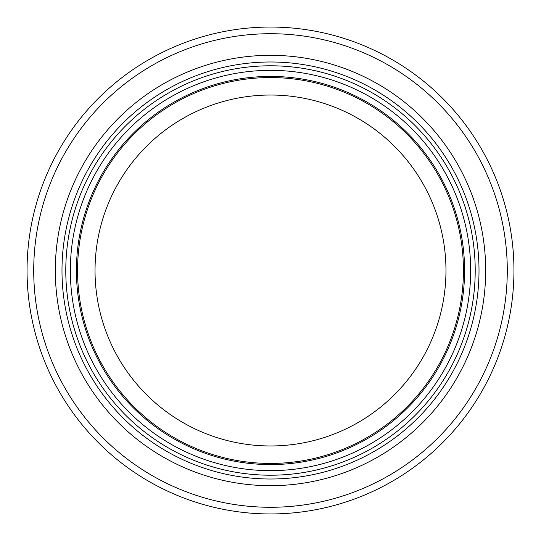 <?xml version="1.0" encoding="UTF-8"?>
<svg xmlns="http://www.w3.org/2000/svg" width="541" height="541" viewBox="0 0 541 541"><rect width="100%" height="100%" fill="white"/><g stroke="black" fill="none" stroke-linecap="round" stroke-linejoin="round"><path stroke-width="0.81" d="M445.967 270.5A175.467 175.467 0 0 1 182.77 422.46A175.467 175.467 0 0 1 182.77 118.54A175.467 175.467 0 0 1 445.967 270.5M463.434 270.5A192.934 192.934 0 0 1 174.033 437.588A192.934 192.934 0 0 1 174.033 103.412A192.934 192.934 0 0 1 463.434 270.5M464.577 270.5A194.077 194.077 0 0 1 173.465 438.575A194.077 194.077 0 0 1 173.465 102.425A194.077 194.077 0 0 1 464.577 270.5A194.077 194.077 0 0 1 173.465 438.575A194.077 194.077 0 0 1 173.465 102.425A194.077 194.077 0 0 1 464.577 270.5A194.077 194.077 0 0 1 173.465 438.575A194.077 194.077 0 0 1 173.465 102.425A194.077 194.077 0 0 1 464.577 270.5A194.077 194.077 0 0 1 173.465 438.575A194.077 194.077 0 0 1 173.465 102.425A194.077 194.077 0 0 1 464.577 270.5A194.077 194.077 0 0 1 173.465 438.575A194.077 194.077 0 0 1 173.465 102.425A194.077 194.077 0 0 1 464.577 270.5A194.077 194.077 0 0 1 173.465 438.575A194.077 194.077 0 0 1 173.465 102.425A194.077 194.077 0 0 1 464.577 270.5M479.008 270.5A208.508 208.508 0 0 1 166.243 451.072A208.508 208.508 0 0 1 166.243 89.928A208.508 208.508 0 0 1 479.008 270.5M513.95 270.5A243.45 243.45 0 0 1 148.775 481.334A243.45 243.45 0 0 1 148.775 59.666A243.45 243.45 0 0 1 513.95 270.5M470.656 270.5A200.156 200.156 0 0 1 170.422 443.836A200.156 200.156 0 0 1 170.422 97.164A200.156 200.156 0 0 1 470.656 270.5M475.208 270.5A204.708 204.708 0 0 1 168.143 447.786A204.708 204.708 0 0 1 168.143 93.214A204.708 204.708 0 0 1 475.208 270.5M485.676 270.5A215.176 215.176 0 0 1 162.909 456.847A215.176 215.176 0 0 1 162.909 84.153A215.176 215.176 0 0 1 485.676 270.5M507.282 270.5A236.782 236.782 0 0 1 152.109 475.559A236.782 236.782 0 0 1 152.109 65.441A236.782 236.782 0 0 1 507.282 270.5"/></g></svg>
